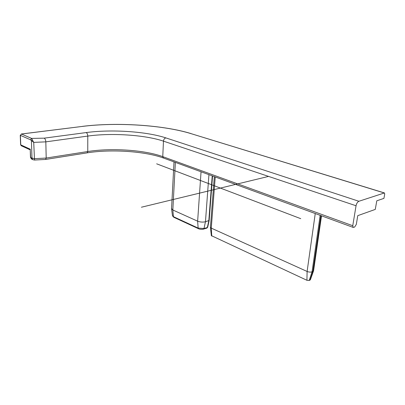 <?xml version="1.0" encoding="UTF-8"?>
<svg xmlns="http://www.w3.org/2000/svg" width="405" height="405" viewBox="0 0 405 405"><rect width="100%" height="100%" fill="white"/><g stroke="black" fill="none" stroke-linecap="round" stroke-linejoin="round"><path stroke-width="0.61" d="M375.273 209.41L376.792 200.809L383.935 198.379L384.709 194.096L384.451 192.942L358.901 201.27C357.509 201.943 356.557 203.442 356.046 205.76L352.76 225.727L353.165 227.402L354.618 227.083L356.304 224.41L357.767 215.647L375.273 209.41M30.476 157.469L32.061 159.312M30.228 149.698L30.633 157.641L34.212 158.689L46.195 158.051L45.826 141.856L33.726 142.378L31.423 140.621L32.299 139.75L33.726 142.378L34.511 160.046L32.942 159.737M30.486 157.515L31.717 159.145L32.709 159.626L31.975 158.284L31.423 140.621L30.527 139.781L31.62 138.414L32.299 139.75M171.553 208.595L172.829 209.993L197.64 221.181C200.191 222.148 202.799 222.335 205.467 221.748L209.167 220.467M210.428 227.185L211.263 228.121L307.111 271.466C308.949 272.18 310.589 272.302 312.047 271.836L313.576 270.788L321.504 215.825M313.5 271.001L310.397 279.759L309.228 280.462L306.924 280.285L211.349 235.624M141.406 207.223L268.571 176.408L141.406 207.223M156.654 163.817L300.748 218.665L156.654 163.817M384.163 192.932L190.831 133.579L384.36 192.912M190.831 133.579C163.357 125.099 116.832 122.067 82.534 126.395L21.465 134.02L31.62 138.414L44.18 138.161L86.149 132.577C111.34 129.149 146.559 131.468 165.868 137.897L358.901 201.27M163.59 158.082L163.428 158.021C145.258 151.278 111.157 148.949 87.11 152.862L87.758 151.531L46.195 158.051L45.613 159.438L34.491 160.046M353.165 227.402L163.428 158.021L162.759 156.639L352.76 225.727M356.046 205.76L163.468 141.148C145.228 134.936 111.653 132.713 87.784 136.075L87.758 151.531C111.415 147.734 144.706 149.971 162.759 156.639L163.468 141.148C163.691 139.371 164.491 138.287 165.868 137.897M30.527 139.781L20.392 135.356L20.751 144.843L30.36 149.258M21.43 145.825L20.609 144.717L21.262 145.744L30.233 149.88M20.609 144.691L20.25 135.214M20.392 135.356L21.465 134.02L20.392 135.356M44.18 138.161C45.137 138.743 45.689 139.978 45.826 141.856L87.784 136.075C87.688 134.288 87.141 133.118 86.149 132.577M21.293 133.999L82.534 126.395M173.856 217.308L173.446 216.68L198.136 228.091L198.536 228.734M208.94 174.666L205.467 221.748L203.988 228.521L203.548 229.083L206.884 228.096L207.325 227.534L208.813 220.791L212.22 175.866M201.047 171.781L197.64 221.181L198.136 228.091L203.988 228.521L207.325 227.534L207.684 227.21L209.162 220.512M172.479 215.688L173.446 216.68L172.829 209.993L175.375 162.39M315.247 213.536L307.111 271.466L306.924 280.285M211.749 236.044L211.263 228.121L215.237 176.97M320.158 215.333L312.047 271.836L309.228 280.462M320.937 215.617L312.888 271.477L310.068 280.093M87.11 152.862L45.613 159.438M30.228 149.642L30.476 157.494M82.352 126.38C116.797 122.037 163.326 125.054 191.049 133.584M171.568 208.919L172.5 215.855L173.775 217.272L198.455 228.693C199.802 229.574 203.573 229.286 203.548 229.083M209.167 220.447L212.549 175.988M206.884 228.096L207.669 227.271M211.354 235.695L210.433 227.407M171.543 208.793L174.013 161.894M210.418 227.321L214.326 176.636"/></g></svg>
